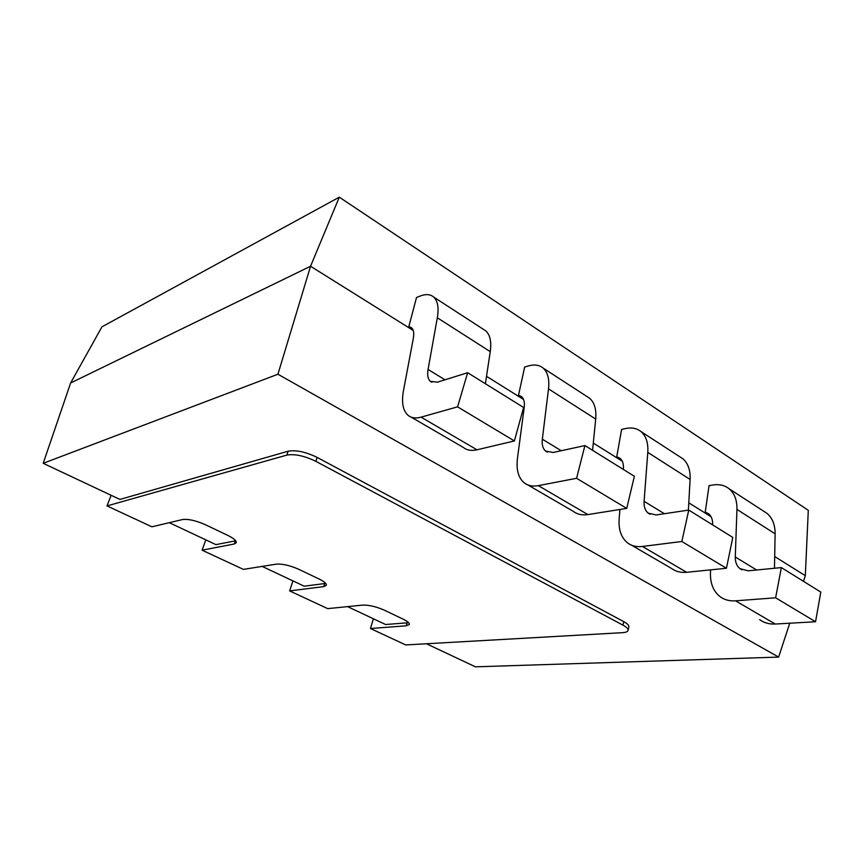 <?xml version="1.0" encoding="UTF-8"?>
<svg xmlns="http://www.w3.org/2000/svg" width="864" height="864" viewBox="0 0 864 864"><rect width="100%" height="100%" fill="white"/><g stroke="black" fill="none" stroke-linecap="round" stroke-linejoin="round"><path stroke-width="1.3" d="M426.438 643.756L475.438 666.824L778.637 657.094L277.927 374.231L43.2 463.309L70.621 382.99L310.554 266.252L339.304 197.176L808.294 510.311L805.313 575.683L774.695 556.535M277.927 374.231L310.554 266.252L413.219 330.458M486.508 376.294L523.53 399.449M593.298 443.081L622.242 461.182M688.792 502.805L711.083 516.748M412.484 328.86L408.834 326.57L416.513 297.518L419.893 296.158C425.693 293.857 430.304 294.16 433.706 297.065L485.762 330.858C490.115 334.854 491.616 341.788 490.255 351.626L437.324 317.779C438.977 307.822 437.767 300.92 433.706 297.065M522.623 397.807L518.519 395.237L524.653 367.06L528.196 366.001C534.276 364.208 539.255 364.9 543.121 368.075L589.626 398.25C594.486 402.527 596.506 409.46 595.696 419.062L548.51 388.886C549.569 379.177 547.776 372.233 543.121 368.075M621.194 459.518L616.756 456.732L621.616 429.419L625.266 428.598C631.541 427.226 636.79 428.22 641.012 431.59L682.787 458.708C688.036 463.169 690.476 470.092 690.098 479.444L647.784 452.38C648.356 442.908 646.099 435.985 641.012 431.59M709.938 515.063L705.24 512.125L709.042 485.633L712.757 485.017C719.161 483.991 724.604 485.244 729.086 488.754L766.832 513.248C772.373 517.849 775.127 524.707 775.116 533.812L736.949 509.414C737.122 500.18 734.508 493.301 729.086 488.754M43.2 463.309L119.912 499.424L288.144 451.202C296.082 449.82 305.759 451.904 317.174 457.423L623.797 621.659C627.415 623.646 629.1 625.396 628.841 626.918L628.052 630.396C628.301 628.884 626.605 627.145 622.987 625.158L623.797 621.659M317.174 457.423L315.868 461.344L622.987 625.158M628.052 630.396C627.674 631.703 625.817 632.459 622.469 632.675L405.713 644.933L370.462 628.517L406.22 625.806L407.084 622.836L408.532 622.609M347.576 606.625L385.592 624.521L407.084 622.836M373.399 618.786L370.462 628.517M406.22 625.806L409.331 624.467C409.568 623.074 407.538 621.324 403.261 619.218L384.48 610.243C376.218 606.625 368.928 604.908 362.621 605.102L327.726 608.634L289.634 590.911L323.719 586.613L324.691 583.546L325.685 583.351M262.148 566.395L304.193 586.192L324.691 583.546M292.928 580.889L289.634 590.911M323.719 586.613L326.365 585.263C326.657 583.632 324.292 581.58 319.28 579.096L298.879 569.354C289.98 565.445 282.485 563.706 276.394 564.138L243.389 569.387L202.111 550.174L234.09 544.039L235.688 540.756M169.312 522.688L215.935 544.633L235.192 540.875M205.783 539.86L202.111 550.174M234.09 544.039L236.261 542.722C236.617 540.81 233.831 538.391 227.923 535.464L205.686 524.837C196.052 520.603 188.341 518.832 182.542 519.545L151.902 526.802L107.006 505.915L286.816 455.101L288.144 451.202M111.132 495.288L107.006 505.915M315.868 461.344C304.43 455.825 294.743 453.74 286.816 455.101M70.621 382.99L101.941 326.84L339.304 197.176M778.637 657.094L789.739 623.214M803.466 581.321L805.313 575.683M408.834 326.57L411.512 327.704C413.629 329.681 414.223 333.245 413.316 338.407L403.456 390.722C401.371 402.408 402.894 410.605 408.024 415.292C411.329 418.003 415.681 418.619 421.081 417.15L457.574 406.836L514.382 440.942L523.616 407.473L467.662 372.719L437.335 382.201L430.337 381.316C427.874 379.037 427.118 375.084 428.069 369.457L437.324 317.779M457.574 406.836L467.662 372.719M485.384 383.735L490.255 351.626M421.081 417.15L476.971 449.798L514.382 440.942M476.971 449.798C471.431 451.051 466.906 450.274 463.385 447.466L411.21 417.15M483.203 329.184L485.762 330.858M518.519 395.237L521.5 396.587C523.908 398.714 524.826 402.3 524.221 407.333L517.471 458.233C516.1 469.606 518.335 477.803 524.189 482.814C527.936 485.73 532.645 486.67 538.326 485.633L576.58 478.289L626.724 508.399L634.37 476.28L584.917 445.565L553.198 452.498L545.638 451.084C542.83 448.643 541.739 444.679 542.344 439.204L548.51 388.886M576.58 478.289L584.917 445.565M592.574 450.317L595.696 419.062M538.326 485.633L587.876 514.577L626.724 508.399M587.876 514.577C582.098 515.441 577.26 514.372 573.361 511.391L527.742 484.877M586.796 396.414L589.626 398.25M619.942 509.479L619.175 518.465C618.365 529.513 621.162 537.656 627.556 542.884C631.627 545.951 636.595 547.139 642.449 546.458L681.847 541.49L726.44 568.264L732.78 537.408L688.759 510.062L656.132 514.955L648.184 513.119C645.127 510.57 643.766 506.628 644.101 501.314L647.784 452.38M681.847 541.49L688.759 510.062M688.381 510.116L690.098 479.444M616.756 456.732L619.952 458.244C622.598 460.49 623.754 464.065 623.408 468.968L623.365 469.444M642.449 546.458L686.675 572.292L726.44 568.264M686.675 572.292C680.756 572.832 675.702 571.547 671.512 568.436L631.379 545.108M679.763 456.743L682.787 458.708M710.564 569.873L710.446 572.508C710.1 583.243 713.329 591.3 720.122 596.689C724.432 599.854 729.572 601.225 735.545 600.826L775.624 597.791L815.54 621.756L820.8 592.078L781.358 567.583L748.202 570.823L739.984 568.663C736.744 566.039 735.178 562.14 735.286 556.967L736.949 509.414M775.624 597.791L781.358 567.583M774.479 568.253L775.116 533.812M705.24 512.125L708.588 513.767C711.418 516.089 712.757 519.631 712.616 524.416L712.595 524.869M735.545 600.826L775.267 624.035L815.54 621.756M775.267 624.035C769.252 624.316 764.057 622.868 759.661 619.672M763.668 511.186L766.832 513.248M428.069 369.457L445.014 379.804M542.344 439.204L561.244 450.738M644.101 501.314L664.416 513.713M735.286 556.967L756.637 570.002M431.892 382.255L430.337 381.316M547.366 452.131L545.638 451.084M650.052 514.253L648.184 513.119M741.938 569.851L739.984 568.663"/></g></svg>
